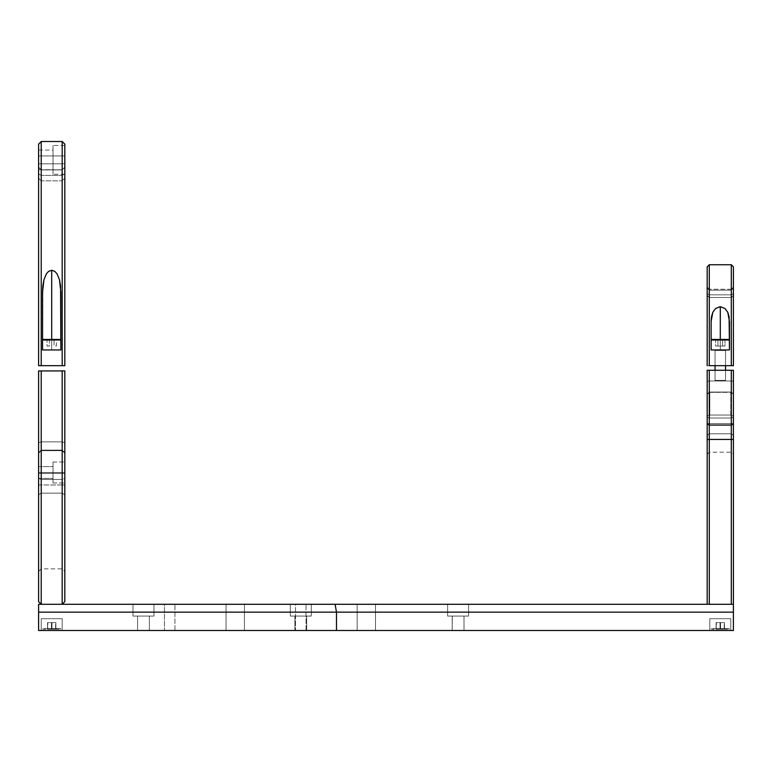 <?xml version="1.0" encoding="UTF-8"?>
<svg xmlns="http://www.w3.org/2000/svg" width="772" height="772" viewBox="0 0 772 772"><rect width="100%" height="100%" fill="white"/><g stroke="black" fill="none" stroke-linecap="round" stroke-linejoin="round"><path stroke-width="0.58" stroke-dasharray="3.86 2.9" d="M174.935 604.273L164.455 604.273L164.455 630.492L174.935 630.492L174.935 604.273L174.935 630.492L164.455 630.492L174.935 630.492L164.455 630.492L164.455 604.273L174.935 604.273M306.03 604.273L295.541 604.273L295.541 630.492L306.03 630.492L306.03 604.273L306.03 630.492L295.541 630.492L295.541 604.273L306.03 604.273M357.156 630.492L375.51 630.492L375.51 604.273L357.156 604.273L357.156 630.492L375.51 630.492L375.51 604.273L357.156 604.273L357.156 630.492L357.156 604.273L375.51 604.273L375.51 630.492L357.156 630.492L357.156 604.273L375.51 604.273L375.51 630.492L357.156 630.492M226.061 630.492L244.415 630.492L244.415 604.273L226.061 604.273L226.061 630.492L244.415 630.492L244.415 604.273L226.061 604.273L226.061 630.492L226.061 604.273L244.415 604.273L244.415 630.492L226.061 630.492L226.061 604.273L244.415 604.273L244.415 630.492L226.061 630.492M730.775 618.69L709.806 618.69L709.806 630.492L730.775 630.492L730.775 618.69L709.806 618.69L709.806 630.492L730.775 630.492L730.775 618.69L730.775 630.492L709.806 630.492L709.806 618.69L730.775 618.69L730.775 630.492L709.806 630.492L709.806 618.69L730.775 618.69M294.885 630.492L306.687 630.492L306.687 616.075L294.885 616.075L294.885 630.492L306.687 630.492L306.687 616.075L294.885 616.075L294.885 630.492L294.885 616.075L300.79 616.075L290.301 616.075L311.28 616.075L311.28 604.273L290.301 604.273L290.301 616.075L311.28 616.075L311.28 604.273L290.301 604.273L290.301 616.075L290.301 604.273L311.28 604.273L311.28 616.075L290.301 616.075L306.687 616.075L294.885 616.075L306.687 616.075L306.687 630.492L294.885 630.492L294.885 616.075L300.79 616.075L290.301 616.075L290.301 604.273L311.28 604.273L311.28 616.075L290.301 616.075L306.687 616.075L294.885 616.075L306.687 616.075L306.687 630.492L294.885 630.492M137.58 630.492L149.372 630.492L149.372 616.075L137.58 616.075L137.58 630.492L149.372 630.492L149.372 616.075L137.58 616.075L137.58 630.492L137.58 616.075L143.476 616.075L132.987 616.075L153.966 616.075L153.966 604.273L132.987 604.273L132.987 616.075L153.966 616.075L153.966 604.273L132.987 604.273L132.987 616.075L132.987 604.273L153.966 604.273L153.966 616.075L132.987 616.075L149.372 616.075L137.58 616.075L149.372 616.075L149.372 630.492L137.58 630.492L137.58 616.075L143.476 616.075L132.987 616.075L132.987 604.273L153.966 604.273L153.966 616.075L132.987 616.075L149.372 616.075L137.58 616.075L149.372 616.075L149.372 630.492L137.58 630.492M62.194 618.69L41.225 618.69L41.225 630.492L62.194 630.492L62.194 618.69L41.225 618.69L41.225 630.492L62.194 630.492L62.194 618.69L62.194 630.492L41.225 630.492L41.225 618.69L62.194 618.69L62.194 630.492L41.225 630.492L41.225 618.69L62.194 618.69M452.199 630.492L464.001 630.492L464.001 616.075L452.199 616.075L452.199 630.492L464.001 630.492L464.001 616.075L452.199 616.075L452.199 630.492L452.315 616.075L447.615 616.075L468.585 616.075L468.585 604.273L447.615 604.273L447.615 616.075L468.585 616.075L468.585 604.273L447.615 604.273L447.615 616.075L447.615 604.273L468.585 604.273L468.585 616.075L447.615 616.075L464.001 616.075L452.199 616.075L464.001 616.075L464.001 630.492L452.199 630.492L452.315 616.075L447.615 616.075L447.615 604.273L468.585 604.273L468.585 616.075L447.615 616.075L464.001 616.075L452.199 616.075L464.001 616.075L464.001 630.492L452.199 630.492M468.585 616.075L460.151 616.075L468.585 616.075M336.486 612.138L733.4 612.138L733.4 604.273L335.096 604.273L336.486 612.138L336.486 630.492L733.4 630.492L733.4 612.138L38.6 612.138L38.6 630.492L336.486 630.492L336.486 612.138L335.096 604.273L733.4 604.273L731.306 604.273L733.4 604.273L733.4 439.442L733.4 630.492L38.6 630.492L38.6 604.273L335.096 604.273L38.6 604.273L38.6 612.138L336.486 612.138M153.966 616.075L145.522 616.075L153.966 616.075M311.28 616.075L302.836 616.075L311.28 616.075M306.03 630.492L295.541 630.492L306.03 630.492M375.51 630.492L357.339 630.492L375.51 630.492M244.415 630.492L226.244 630.492L244.415 630.492M730.775 630.492L709.806 630.492L730.775 630.492M306.687 630.492L295.338 630.492L306.687 630.492M149.372 630.492L138.024 630.492L149.372 630.492M62.194 630.492L41.225 630.492L62.194 630.492M464.001 630.492L452.653 630.492L464.001 630.492M164.455 604.273L174.54 604.273L164.455 604.273M295.541 604.273L305.635 604.273L295.541 604.273M357.156 604.273L375.51 604.273L357.156 604.273M226.061 604.273L244.415 604.273L226.061 604.273M715.046 604.273L725.535 604.273L715.046 604.273M714.389 604.273L726.191 604.273L714.389 604.273M46.465 604.273L56.954 604.273L46.465 604.273M290.301 604.273L311.28 604.273L290.301 604.273M132.987 604.273L153.966 604.273L132.987 604.273M45.809 604.273L57.611 604.273L45.809 604.273M447.615 604.273L468.585 604.273L447.615 604.273M720.295 349.948L720.295 339.458L720.295 349.948L729.463 349.948L711.118 349.948L711.118 321.567L711.118 349.948L729.463 349.948L729.106 316.829L727.813 312.37L725.062 308.539L720.295 306.687L715.528 308.539L712.768 312.37L711.118 321.567L711.118 349.948L720.295 349.948M709.275 264.738L709.275 365.677L707.181 365.677L707.181 266.832L707.181 365.677L709.275 365.677L709.275 264.738M729.463 321.567L729.463 349.948L729.463 339.989L729.463 349.948L711.118 349.948L711.118 321.567L711.118 349.948L711.118 321.567L711.977 314.571L713.926 310.325L716.532 307.796L718.944 306.822L721.637 306.822L724.059 307.796L727.813 312.37L729.106 316.829L729.463 321.567M731.306 264.738L731.306 365.677L709.275 365.677L709.275 290.137L707.181 288.188L707.181 365.677L731.306 365.677L731.306 264.738M711.118 349.948L729.463 349.948L729.463 339.989L711.118 339.989L711.118 349.948L729.463 349.948L711.118 349.948L711.118 339.989L729.463 339.989L711.118 339.989L729.463 339.989L729.463 349.948L711.118 349.948L711.118 339.989L711.118 349.948M733.4 266.832L733.4 365.677L731.306 365.677L731.306 289.239L731.306 294.827L709.275 294.827L707.181 293.63L707.181 287.145L707.181 288.188L709.275 290.137L709.275 289.239L709.275 294.827L709.275 289.239L709.275 290.137L731.306 290.137L709.275 290.137L709.275 365.677L707.181 365.677L707.181 288.188L709.275 290.137L731.306 290.137L731.306 365.677L709.275 365.677L709.275 289.239L709.275 297.51L731.306 297.51L731.306 289.239L731.306 290.137L733.4 288.188L731.306 290.137L731.306 289.239L731.306 294.827L733.4 293.63L731.306 294.827L709.275 294.827L707.181 293.63L707.181 295.415L709.275 297.51L709.275 294.827L709.275 297.51L707.181 295.415L709.275 297.51L707.181 295.415L707.181 293.63L709.275 294.827L731.306 294.827L731.306 297.51L731.306 294.827L733.4 293.63L733.4 295.415L731.306 297.51L733.4 295.415L733.4 293.63L731.306 294.827L731.306 289.239L731.306 290.137L733.4 288.188L733.4 287.145L733.4 293.63L733.4 287.145L733.4 288.188L731.306 290.137L731.306 365.677L733.4 365.677L731.306 365.677L731.306 290.137L709.275 290.137L709.275 365.677L707.181 365.677L707.181 353.2L707.181 365.677L733.4 365.677L733.4 288.188L733.4 365.677L731.306 365.677L733.4 365.677L733.4 266.832M720.295 365.677L714.389 365.677L720.295 365.677M709.275 294.827L731.306 294.827L731.306 297.51L709.275 297.51L709.275 289.239L709.275 290.137L707.181 288.188L707.181 287.145L707.181 293.63L709.275 294.827M709.275 297.51L731.306 297.51L709.275 297.51M731.306 297.51L733.4 295.415L731.306 297.51M733.4 295.415L733.4 365.677L733.4 295.415M707.181 288.188L707.181 353.2L707.181 288.188M731.306 423.558L731.306 418.019L733.4 417.131L733.4 423.558L731.306 423.558L731.306 418.019L709.275 418.019L709.275 423.558L731.306 423.558L709.275 423.558L709.275 418.019L707.181 417.131L707.181 423.558L709.275 423.558L707.181 423.558L707.181 435.427L707.181 417.131L709.275 418.019L709.275 433.787L707.181 435.427L709.275 433.787L707.181 435.427L707.181 454.303L707.181 435.427L709.275 433.787L709.275 452.199L709.275 423.558L709.275 433.787L731.306 433.787L731.306 423.558L731.306 433.787L709.275 433.787L731.306 433.787L731.306 452.199L731.306 433.787L709.275 433.787L709.275 452.199L709.275 418.019L731.306 418.019L731.306 423.558L733.4 423.558L733.4 435.427L731.306 433.787L731.306 423.558L731.306 433.787L733.4 435.427L731.306 433.787L731.306 452.199L731.306 433.787L733.4 435.427L733.4 454.303L733.4 417.131L731.306 418.019L730.775 415.046L709.806 415.046L709.806 392.34L709.275 392.292L731.306 392.06L733.4 394.145L733.4 370.27L731.306 370.27L731.306 380.982L733.4 381.3L731.306 380.982L731.306 392.292L733.4 394.28L731.306 392.06L709.806 392.34L730.775 392.34L730.775 415.046L709.806 415.046L709.275 418.019L731.306 418.019L731.306 415.635L733.4 415.732L733.4 417.131L731.306 418.019L731.306 423.558M731.306 415.635L731.306 418.019L733.4 417.131L733.4 415.732L731.306 415.635L733.4 415.732L733.4 394.28L730.775 392.34L731.306 418.019L709.275 418.019L709.806 415.046L730.775 415.046L731.306 415.635L730.775 415.046L730.775 392.34L709.806 392.34L709.806 415.046L707.181 415.732L707.181 394.28L709.806 392.34L707.181 394.28L709.275 392.06L709.275 380.982L707.181 381.3L707.181 394.145L709.275 392.06L707.181 394.145L707.181 381.3L709.275 380.982L709.275 370.27L707.181 370.27L707.181 381.3L707.181 370.27L733.4 370.27L733.4 423.925L731.306 425.073L731.306 439.442L733.4 439.442L733.4 423.925L731.306 425.073L731.306 370.27L731.306 425.073L709.275 425.073L709.275 370.27L709.275 439.442L733.4 439.442L733.4 370.27L731.306 370.27L731.306 392.06L733.4 394.28L731.306 392.06L709.275 392.06L707.181 394.28L707.181 381.3L707.181 454.303L707.181 394.28L709.275 392.292L707.181 394.28L707.181 415.732L709.806 415.046L709.806 392.34L709.806 415.046L730.775 415.046L730.775 392.34L731.306 392.292L733.4 394.28L733.4 415.732L731.306 415.635M731.306 604.273L707.181 604.273L731.306 604.273L731.306 425.073L709.275 425.073L707.181 423.925L707.181 604.273L707.181 439.442L709.275 439.442L709.275 604.273L709.275 439.442L707.181 439.442L707.181 370.27L707.181 381.3L707.181 370.27L709.275 370.27L709.275 380.982L707.181 381.3L709.275 380.982L709.275 392.292L709.806 392.34L731.306 392.06L709.275 392.06L709.275 380.982L731.306 380.982L709.275 380.982L709.275 370.27L733.4 370.27L733.4 381.3L731.306 380.982L731.306 370.27L709.275 370.27L733.4 370.27L733.4 394.145L731.306 392.06L731.306 380.982L733.4 381.3L733.4 454.303L733.4 370.27L707.181 370.27L709.275 370.27L707.181 370.27L707.181 423.925L709.275 425.073L709.275 439.442L731.306 439.442L731.306 604.273M720.295 370.27L715.962 370.27L720.295 370.27M731.306 370.27L709.275 370.27L709.275 380.982L731.306 380.982L731.306 370.27M731.306 380.982L709.275 380.982L709.275 392.06L731.306 392.06L731.306 380.982M722.64 339.458L722.64 346.02L724.985 346.02L724.985 339.458L722.64 339.458L724.985 339.458L724.985 346.02L722.64 346.02L722.64 339.458L722.64 346.02L717.941 346.02L717.941 339.458L724.985 339.458L717.941 339.458L717.941 346.02L715.596 346.02L715.596 339.458L722.64 339.458L715.596 339.458L717.941 339.458L715.596 339.458L715.596 346.02L717.941 346.02L717.941 339.458L717.941 346.02L722.64 346.02L722.64 339.458L722.64 346.02L724.985 346.02L724.985 339.458L722.64 339.458L724.985 339.458L724.985 346.02L722.64 346.02L722.64 339.458L724.985 339.458L717.941 339.458L722.64 339.458M728.942 339.458L711.639 339.458L728.942 339.458M715.046 350.469L715.046 365.677L715.046 350.469L725.535 350.469L715.046 350.469L715.046 380.364L725.535 380.364L725.535 370.27L725.535 380.364L715.046 380.364L715.046 370.27L715.046 380.364L725.535 380.364L725.535 350.469L725.535 365.677L725.535 350.469L715.046 350.469L725.535 350.469L725.535 380.364L715.046 380.364L715.046 350.469M715.596 339.458L717.941 339.458L715.596 339.458M711.118 339.989L729.463 339.989L711.118 339.989M51.705 349.948L51.705 339.458L51.705 349.948L60.882 349.948L42.537 349.948L42.537 292.289L42.537 349.948L60.882 349.948L60.882 292.289L60.882 349.948L60.573 285.92L59.454 279.657L56.993 273.819L54.831 271.397L51.685 270.248L48.549 271.426L46.397 273.857L43.956 279.676L42.846 285.92L42.537 349.948L51.705 349.948M60.882 292.289L60.882 349.948L60.882 339.989L60.882 349.948L42.537 349.948L42.537 292.289L42.537 349.948L42.537 292.289L43.956 279.676L46.397 273.857L48.549 271.426L51.685 270.248L54.831 271.397L56.993 273.819L59.454 279.657L60.882 292.289M41.225 365.677L41.225 141.508L41.225 365.677L62.194 365.677L41.225 365.677L41.225 169.782L41.225 175.369L62.194 175.369L62.194 169.782L41.225 169.927L62.194 169.782L62.194 180.841L41.225 180.841L41.225 175.369L62.194 175.369L41.225 175.369L41.225 180.841L62.194 180.841L41.225 180.841L62.194 180.841L62.194 175.369L41.225 175.369L41.225 169.782L41.225 365.677L38.6 365.677L38.6 167.331L41.225 169.927L62.194 169.927L41.225 169.927L41.225 365.677L41.225 169.927L38.6 167.157L38.6 173.864L41.225 175.369L41.225 169.782L41.225 180.841L38.6 178.216L38.6 173.864L41.225 175.369L38.6 173.864L38.6 178.216L41.225 180.841L38.6 178.216L41.225 180.841L41.225 175.369L38.6 173.864L38.6 167.157L41.225 169.927L38.6 167.331L38.6 365.677L41.225 365.677L38.6 365.677L38.6 144.132L38.6 365.677L41.225 365.677L38.6 365.677L38.6 167.157L38.6 365.677L62.194 365.677L62.194 141.508L62.194 365.677L62.194 169.927L62.194 365.677L64.819 365.677L62.194 365.677L62.194 169.927L64.819 167.331L62.194 169.782L64.819 167.157L64.819 173.864L62.194 175.369L62.194 169.782L62.194 175.369L64.819 173.864L64.819 178.216L62.194 180.841L62.194 175.369L62.194 180.841L64.819 178.216L62.194 180.841L64.819 178.216L64.819 173.864L62.194 175.369L64.819 173.864L64.819 167.157L62.194 169.927L62.194 365.677L41.225 365.677L64.819 365.677L64.819 167.331L64.819 365.677L41.225 365.677M42.537 349.948L60.882 349.948L60.882 339.989L42.537 339.989L42.537 349.948L60.882 349.948L42.537 349.948L42.537 339.989L60.882 339.989L42.537 339.989L60.882 339.989L60.882 349.948L42.537 349.948L42.537 339.989L42.537 349.948M64.819 144.132L64.819 365.677L62.194 365.677L64.819 365.677L64.819 144.132M51.705 365.677L57.611 365.677L51.705 365.677M64.819 163.799L53.017 163.799L53.017 155.925L64.819 155.925L64.819 145.445L64.819 155.925L53.017 155.925L64.819 155.925L53.017 155.925L53.017 145.445L53.017 163.799L64.819 163.799L64.819 174.279L64.819 145.445L64.819 174.279L64.819 163.799L53.017 163.799L64.819 163.799M64.819 365.677L64.819 167.157L64.819 365.677M53.017 163.799L53.017 174.279L53.017 155.925L38.6 155.925L38.6 150.029L38.6 155.925L53.017 155.925L53.017 169.695L53.017 150.029L53.017 163.799L38.6 163.799L38.6 169.695L38.6 163.799L53.017 163.799L53.017 169.695L53.017 163.799L38.6 163.799L38.6 155.925L53.017 155.925L53.017 163.799L53.017 155.925L38.6 155.925L38.6 150.029L38.6 169.695L38.6 155.925L38.6 163.799L53.017 163.799M41.225 484.97L41.225 479.431L38.6 478.331L38.6 484.97L62.194 484.97L62.194 479.431L41.225 479.431L41.225 493.134L38.6 494.765L38.6 478.331L41.225 479.431L41.225 441.845L62.194 441.845L62.194 450.105L41.225 450.105L38.6 452.71L38.6 442.81L41.225 441.845L41.225 450.105L38.6 452.71L41.225 450.684L38.6 453.174L38.6 473.516L41.225 473.39L38.6 473.516L38.6 478.331L41.225 479.431L41.225 493.134L38.6 494.765L41.225 493.134L41.225 568.877L41.225 493.134L62.194 493.134L62.194 479.431L64.819 478.331L64.819 484.97L62.194 484.97L64.819 484.97L64.819 494.765L62.194 493.134L64.819 494.765L62.194 493.134L62.194 568.877L62.194 493.134L64.819 494.765L64.819 571.502L64.819 478.331L62.194 479.431L62.194 450.684L64.819 453.174L64.819 473.516L62.194 473.39L64.819 473.516L64.819 478.331L62.194 479.431L62.194 493.134L62.194 484.97L38.6 484.97L38.6 478.331L38.6 571.502L38.6 484.97L38.6 494.765L41.225 493.134L62.194 493.134L41.225 493.134L41.225 568.877L41.225 450.105L62.194 450.105L62.194 479.431L64.819 478.331L64.819 473.516L62.194 473.39L64.819 473.516L64.819 453.174L62.194 450.684L64.819 453.174L62.194 450.105L64.819 452.71L64.819 442.81L62.194 441.845L62.194 450.105L62.194 441.845L64.819 442.81L64.819 370.927L62.194 370.927L62.194 441.845L62.194 370.927L38.6 370.927L38.6 601.649L41.225 604.273L41.225 370.927L38.6 370.927L41.225 370.927L41.225 441.845L62.194 441.845L41.225 441.845L41.225 450.105L62.194 450.105L62.194 450.684L41.225 450.684L62.194 450.684L62.194 473.39L41.225 473.39L62.194 473.39L62.194 479.431L41.225 479.431L62.194 479.431L62.194 568.877L62.194 493.134L41.225 493.134L41.225 484.97M38.6 472.522L38.6 478.418L38.6 472.522L53.017 472.522L38.6 472.522L38.6 478.418L38.6 472.522L53.017 472.522L53.017 483.011L53.017 472.522L64.819 472.522L53.017 472.522L53.017 483.011L53.017 472.522L64.819 472.522L64.819 483.011L64.819 472.522L38.6 472.522L53.017 472.522L53.017 478.418L53.017 472.522L38.6 472.522L38.6 466.626L38.6 472.522L53.017 472.522L53.017 466.626L53.017 483.011L53.017 462.032L53.017 478.418L53.017 466.626L53.017 472.522L64.819 472.522L64.819 483.011L64.819 472.522L53.017 472.522L53.017 462.032L53.017 472.522L64.819 472.522L64.819 462.032L64.819 571.502L64.819 462.032L64.819 483.011L64.819 472.522L53.017 472.522L53.017 462.032L53.017 483.011L53.017 462.032L53.017 478.418L53.017 466.626L53.017 472.522L38.6 472.522L38.6 466.626L38.6 472.522M64.819 601.649L64.819 370.927L64.819 601.649L62.194 604.273L62.194 370.927L64.819 370.927L38.6 370.927L38.6 601.649L41.225 604.273L62.194 604.273L62.194 370.927L41.225 370.927L64.819 370.927L62.194 370.927L62.194 441.845L64.819 442.81L64.819 453.174L62.194 450.684L41.225 450.684L41.225 479.431L62.194 479.431L62.194 473.39L41.225 473.39L62.194 473.39L62.194 450.105L41.225 450.105L41.225 450.684L62.194 450.684L62.194 450.105L64.819 452.71L62.194 450.105L62.194 370.927L64.819 370.927L64.819 442.81L62.194 441.845L41.225 441.845L41.225 370.927L41.225 441.845L38.6 442.81L38.6 370.927L62.194 370.927L38.6 370.927L38.6 478.331L38.6 370.927L38.6 442.81L41.225 441.845L41.225 370.927L41.225 604.273M51.705 370.927L56.038 370.927L51.705 370.927M64.819 370.927L64.819 473.516L64.819 370.927M64.819 472.522L64.819 462.032L64.819 472.522M53.017 472.522L53.017 466.626L53.017 472.522M41.225 441.845L38.6 442.81L38.6 452.71L41.225 450.105L41.225 441.845M38.6 452.71L41.225 450.105L38.6 452.71M38.6 453.174L41.225 450.684L41.225 473.39L38.6 473.516L38.6 453.174M38.6 473.516L41.225 473.39L41.225 479.431L38.6 478.331L38.6 473.516M43.058 339.458L60.361 339.458L43.058 339.458M49.36 339.458L49.36 346.02L47.015 346.02L47.015 339.458L56.404 339.458L47.015 339.458L56.404 339.458L56.404 346.02L54.059 346.02L54.059 339.458L54.059 346.02L56.404 346.02L56.404 339.458L47.015 339.458L49.36 339.458L47.015 339.458L47.015 346.02L49.36 346.02L49.36 339.458M42.537 339.989L60.882 339.989L42.537 339.989M44.023 628.659L60.795 628.659L44.023 628.659M58.952 629.18L43.058 629.18L58.952 629.18M51.965 629.18L51.965 622.628L55.893 622.628L55.893 629.18L47.526 629.18L55.893 629.18L55.893 622.628L55.642 629.18L55.642 622.628L51.454 622.628L51.454 629.18L51.454 622.628L47.526 622.628L47.526 629.18L47.526 622.628L47.777 629.18L55.893 629.18L47.777 629.18L47.777 622.628L51.965 622.628L51.965 629.18L51.965 622.628L55.893 622.628L55.893 629.18L47.526 629.18L55.893 629.18L55.893 622.628L55.642 629.18L55.642 622.628L51.454 622.628L51.454 629.18L51.454 622.628L47.526 622.628L47.526 629.18L47.526 622.628L47.526 629.18L55.893 629.18L47.777 629.18L47.777 622.628L51.965 622.628L51.965 629.18M712.604 628.659L729.376 628.659L712.604 628.659M727.533 629.18L711.639 629.18L727.533 629.18M720.546 629.18L720.546 622.628L724.474 622.628L724.474 629.18L716.107 629.18L724.474 629.18L724.474 622.628L724.223 629.18L724.223 622.628L720.035 622.628L720.035 629.18L720.035 622.628L716.107 622.628L716.107 629.18L716.107 622.628L716.358 629.18L724.474 629.18L716.358 629.18L716.358 622.628L720.546 622.628L720.546 629.18L720.546 622.628L724.474 622.628L724.474 629.18L716.107 629.18L724.474 629.18L724.474 622.628L724.223 629.18L724.223 622.628L720.035 622.628L720.035 629.18L720.035 622.628L716.107 622.628L716.107 629.18L716.107 622.628L716.107 629.18L724.474 629.18L716.358 629.18L716.358 622.628L720.546 622.628L720.546 629.18M707.181 287.145L709.275 289.239L707.181 287.145M731.306 289.239L709.275 289.239L731.306 289.239L733.4 287.145L731.306 289.239M707.181 454.303L709.275 452.199L731.306 452.199L733.4 454.303M62.194 169.782L41.225 169.782L38.6 167.157L41.225 169.782L62.194 169.782L64.819 167.157L62.194 169.782M64.819 145.445L53.017 145.445M64.819 174.279L53.017 174.279M38.6 150.029L53.017 150.029M38.6 169.695L53.017 169.695M38.6 478.418L53.017 478.418L38.6 478.418M53.017 483.011L64.819 483.011L53.017 483.011M38.6 571.502L41.225 568.877L62.194 568.877L64.819 571.502M38.6 466.626L53.017 466.626L38.6 466.626M53.017 462.032L64.819 462.032L53.017 462.032M60.882 628.659L60.361 629.18L60.882 628.659M42.537 628.659L43.058 629.18L42.537 628.659M729.463 628.659L728.942 629.18L729.463 628.659M711.118 628.659L711.639 629.18L711.118 628.659"/><path stroke-width="1.16" d="M733.4 612.138L336.486 612.138L335.096 604.273L733.4 604.273L733.4 630.492L336.486 630.492L733.4 630.492L733.4 604.273L335.096 604.273L336.486 612.138L38.6 612.138L38.6 604.273L335.096 604.273L38.6 604.273L38.6 612.138L733.4 612.138M38.6 630.492L336.486 630.492L336.486 612.138L336.486 630.492L38.6 630.492L38.6 612.138L38.6 630.492M729.106 316.838L729.463 349.948L729.463 321.567L727.822 312.399L729.106 316.838M725.072 308.549L727.822 312.399L725.072 308.549L720.295 306.687L720.295 339.458L720.295 306.687L725.072 308.549M709.275 365.677L709.275 264.738L709.275 365.677L731.306 365.677L731.306 264.738L731.306 365.677L733.4 365.677L733.4 266.832L733.4 365.677L709.275 365.677M707.181 266.832L707.181 365.677L707.181 266.832L709.275 264.738L731.306 264.738L733.4 266.832M729.463 349.948L711.118 349.948L711.118 321.567L711.118 349.948L729.463 349.948M715.519 308.539L720.295 306.687L715.519 308.539L712.768 312.38L715.519 308.539M711.475 316.858L712.768 312.38L711.118 321.567L711.475 316.858M709.275 425.073L709.275 370.27L707.181 370.27L707.181 423.925L709.275 425.073L709.275 439.442L707.181 439.442L707.181 423.925L709.275 425.073L731.306 425.073L731.306 439.442L709.275 439.442L709.275 425.073L731.306 425.073L731.306 370.27L709.275 370.27L709.275 425.073M731.306 370.27L731.306 425.073L733.4 423.925L733.4 370.27L731.306 370.27L733.4 370.27L733.4 439.442L731.306 439.442L731.306 425.073L733.4 423.925L733.4 439.442L731.306 439.442L731.306 604.273L731.306 439.442L709.275 439.442L709.275 604.273L709.275 439.442L707.181 439.442L707.181 604.273L707.181 370.27L731.306 370.27M733.4 604.273L733.4 439.442L733.4 604.273M711.118 339.989L729.463 339.989A0.521 0.521 0 0 0 728.942 339.458L711.639 339.458A0.521 0.521 0 0 0 711.118 339.989A0.521 0.521 0 0 1 711.639 339.458L728.942 339.458A0.521 0.521 0 0 1 729.463 339.989L711.118 339.989M715.046 365.677L715.046 370.27L715.046 365.677M725.535 370.27L725.535 365.677L725.535 370.27M60.573 285.949L60.882 349.948L60.882 292.289L59.473 279.715L60.573 285.949M57.012 273.838L59.473 279.715L57.012 273.838L54.851 271.406L57.012 273.838M51.705 270.248L54.851 271.406L51.705 270.248L51.705 339.458L51.705 270.248L48.568 271.406L51.705 270.248M60.882 349.948L42.537 349.948L42.537 292.289L42.537 349.948L60.882 349.948M46.416 273.828L48.568 271.406L46.416 273.828L43.965 279.667L46.416 273.828M42.846 285.891L43.965 279.667L42.537 292.289L42.846 285.891M41.225 365.677L62.194 365.677L62.194 141.508L62.194 365.677L64.819 365.677L64.819 144.132L64.819 365.677L41.225 365.677L41.225 141.508L41.225 365.677L38.6 365.677L41.225 365.677M38.6 144.132L38.6 365.677L38.6 144.132L41.225 141.508L62.194 141.508L64.819 144.132M64.819 601.649L64.819 370.927L62.194 370.927L62.194 604.273L64.819 601.649L64.819 370.927L62.194 370.927L62.194 604.273L41.225 604.273L38.6 601.649L38.6 370.927L41.225 370.927L41.225 604.273L38.6 601.649L38.6 370.927L62.194 370.927L41.225 370.927L41.225 604.273M42.537 339.989L60.882 339.989L42.537 339.989A0.521 0.521 0 0 1 43.058 339.458L60.361 339.458L43.058 339.458M60.361 339.458A0.521 0.521 0 0 1 60.882 339.989"/></g></svg>
